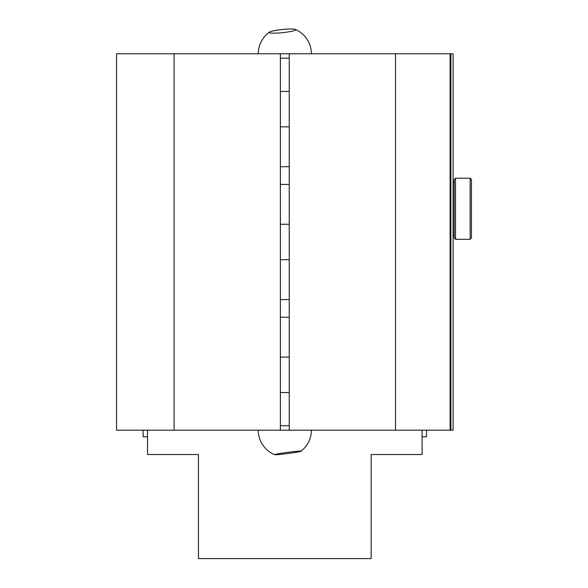 <?xml version="1.0" encoding="UTF-8"?>
<svg xmlns="http://www.w3.org/2000/svg" width="588" height="588" viewBox="0 0 588 588"><rect width="100%" height="100%" fill="white"/><g stroke="black" fill="none" stroke-linecap="round" stroke-linejoin="round"><path stroke-width="0.88" d="M395.518 430.181L116.534 430.181L116.534 53.765L450.099 53.765L450.099 430.181L395.518 430.181L395.518 53.765M450.099 53.765L453.091 53.765L453.091 430.181L450.099 430.181M280.38 430.181L280.38 53.765M450.871 53.765L450.871 430.181M289.237 430.181L289.237 53.765M174.099 430.181L174.099 53.765M289.237 58.197L280.38 58.197M280.38 425.749L289.237 425.749M143.105 430.181L143.105 436.818L147.529 436.818L147.529 454.531L198.457 454.531L198.457 558.6L371.16 558.6L371.16 454.531L422.088 454.531L422.088 430.181M426.52 430.181L426.52 436.818L422.088 436.818M288.429 31.892A13.252 1.595 -6 0 0 295.272 29.4A13.252 1.595 -6 0 0 282.255 29.503A13.252 1.595 -6 0 0 269.495 32.112A13.252 1.595 -6 0 0 274.456 33.185A13.252 1.595 -6 0 0 288.429 31.892M300.938 451.216A13.252 0.603 172.5 0 0 287.282 452.392A13.252 0.603 172.5 0 0 274.699 454.693A13.252 0.603 172.5 0 0 287.877 453.532A13.252 0.603 172.5 0 0 300.909 451.261A13.252 0.603 172.5 0 0 300.938 451.216M470.135 178.208L470.135 239.316L455.524 239.316L455.524 178.208L470.135 178.208L471.466 179.531L471.466 237.986L470.135 239.316M455.524 178.208L454.193 179.531L454.193 237.986L455.524 239.316M147.529 436.818L147.529 430.181M280.38 259.69L289.237 259.69M280.38 224.263L289.237 224.263M280.38 392.534L289.237 392.534M280.38 357.107L289.237 357.107M280.38 126.839L289.237 126.839M280.38 91.412L289.237 91.412M269.495 32.112A26.57 26.57 0 0 0 258.242 53.765M311.383 53.765A26.57 26.57 0 0 0 295.272 29.4M258.242 430.181A26.57 26.57 0 0 0 274.699 454.693M300.909 451.261A26.57 26.57 0 0 0 311.383 430.181M280.38 317.255L289.237 317.255M280.38 299.542L289.237 299.542M280.38 184.404L289.237 184.404M280.38 166.691L289.237 166.691M453.091 235.332L454.193 235.332M453.091 182.192L454.193 182.192"/></g></svg>
